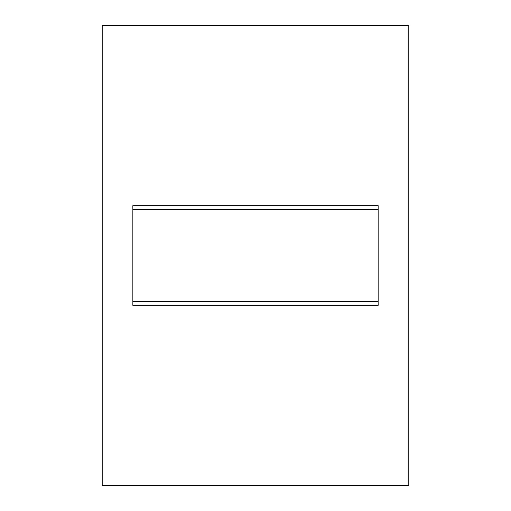 <?xml version="1.0" encoding="UTF-8"?>
<svg xmlns="http://www.w3.org/2000/svg" width="511" height="511" viewBox="0 0 511 511"><rect width="100%" height="100%" fill="white"/><g stroke="black" fill="none" stroke-linecap="round" stroke-linejoin="round"><path stroke-width="0.77" d="M332.15 205.678L378.14 205.678L378.14 305.322L332.15 305.322M178.85 305.322L132.86 305.322L132.86 205.678L178.85 205.678M408.8 485.45L102.2 485.45L102.2 25.55L408.8 25.55L408.8 485.45M378.14 205.678L378.14 305.322L132.86 305.322L132.86 205.678L378.14 205.678M378.14 209.51L132.86 209.51M378.14 301.49L132.86 301.49"/></g></svg>
